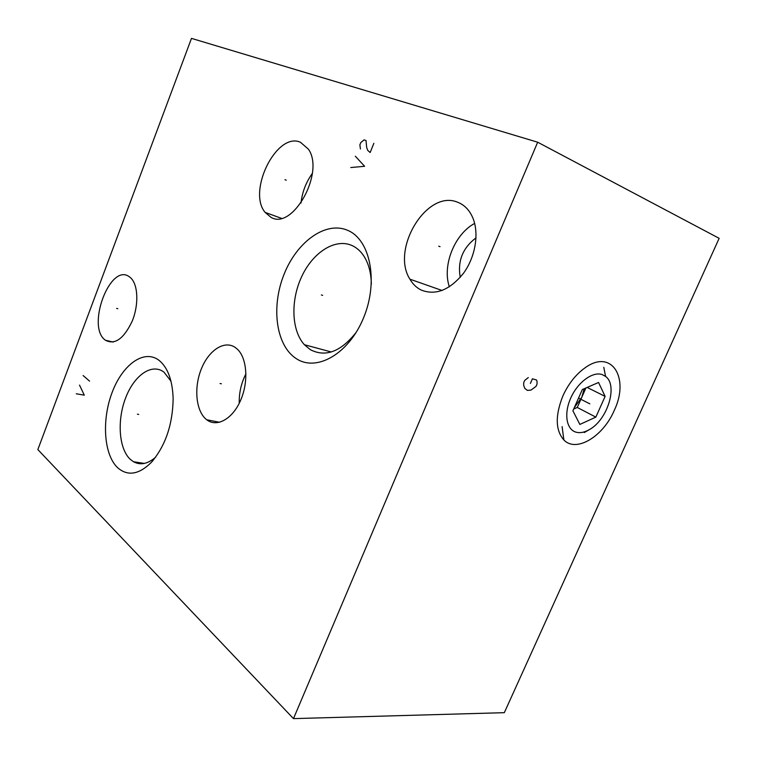 <?xml version="1.0" encoding="UTF-8"?>
<svg xmlns="http://www.w3.org/2000/svg" width="757" height="757" viewBox="0 0 757 757"><rect width="100%" height="100%" fill="white"/><g stroke="black" fill="none" stroke-linecap="round" stroke-linejoin="round"><path stroke-width="1.14" d="M293.479 718.62L504.323 712.678L719.15 238.332L537.678 142.212L191.483 38.38L37.85 449.582L293.479 718.62L537.678 142.212M614.116 410.71C603.064 436.6 576.191 452.885 563.88 439.997C555.42 430.288 555.089 415.602 562.886 395.939C568.45 383.742 575.897 374.327 585.208 367.703C611.874 348.352 629.928 378.33 614.116 410.71M105.318 340.139C86.09 326.863 110.096 262.509 129.248 276.702L130.526 277.705C138.096 284.329 139.023 304.513 132.257 321.053C123.817 338.795 114.884 345.192 105.441 340.234L105.318 340.139M206.529 419.605C196.006 411.42 193.707 388.19 201.135 369.435C208.412 350.576 224.081 339.94 235.058 347.34L237.395 349.214C247.113 358.26 248.731 382.077 240.518 400.557C232.427 419.151 216.786 427.639 206.746 419.775L206.529 419.605M270.94 217.287L265.149 212.405C247.104 191.436 276.598 131.557 300.425 142.24L308.449 149.214C325.065 172.766 292.467 230.648 270.94 217.287M421.214 290.063C416.549 287.764 412.783 284.13 409.925 279.182C390.48 249.261 426.957 188.871 457.767 202.299C464.561 204.967 469.624 210.266 472.955 218.205C479.323 233.743 475.311 257.219 463.416 273.372C449.705 290.13 435.635 295.694 421.214 290.063M117.515 467.599C103.69 454.399 101.627 419.738 112.206 392.24C122.587 364.571 144 348.958 158.894 360.228C167.761 367.372 172.511 380.203 173.145 398.74C172.681 424.705 165.414 445.93 151.324 462.404C138.834 474.705 127.564 476.446 117.515 467.599M296.375 358.695C275.945 345.741 270.902 307.077 283.998 274.479C296.81 241.738 326.012 220.429 348.106 230.535C370.41 240.073 378.595 281.784 363.587 317.77C348.901 353.916 316.558 372.16 296.375 358.695M239.25 403.273C238.985 392.883 241.218 383.07 245.949 373.835M301.012 203.027C302.194 192.183 305.97 182.323 312.329 173.448M449.365 286.837C442.041 265.66 454.465 234.206 474.648 223.419M460.247 277.336C457.427 261.099 462.688 247.936 476.021 237.859M155.658 457.181C147.785 463.984 140.395 465.498 133.487 461.732L130.289 459.348C118.811 448.769 116.919 420.409 125.634 397.908C134.169 375.264 151.845 362.783 163.995 372.151L170.987 381.206M329.342 351.447L331.102 352.024M371.337 284.206C371.138 272.908 368.65 263.531 363.871 256.074C360.72 251.296 356.897 247.842 352.393 245.703C335.654 237.802 313.351 251.93 301.977 275.993C290.47 299.98 291.275 330.326 304.39 344.719L310.294 349.649C325.529 357.55 340.858 351.75 356.263 332.257M574.251 407.758L581.802 397.255L584.167 388.748M573.674 409.054L577.269 407.455L585.918 387.981M598.55 382.474L582.332 389.543L572.907 410.796L579.853 424.44L595.844 417.126L605.117 396.394L598.55 382.474M605.572 376.418L602.08 374.545C592.542 371.271 577.6 382.361 570.683 398.182C563.624 413.975 566.51 429.938 576.37 432.266C580.401 433.222 584.801 432.294 589.589 429.484C607.568 419.681 618.166 385.256 605.572 376.418L603.793 367.315M595.844 417.126L577.269 407.455M605.117 396.394L587.167 387.442M117.837 308.714L116.616 308.392L117.837 308.714M221.375 383.79L220.069 383.506L221.375 383.79M286.241 180.194L284.982 179.693L286.241 180.194M440.035 246.687L438.738 246.186L440.035 246.687M138.692 414.429L137.424 414.183L138.692 414.429M76.258 393.782L84.282 395.154L79.523 385.105M83.119 375.538L89.572 381.131M322.671 295.362L321.365 294.956M350.784 167.543L364.609 166.294L355.326 156.226M373.863 143.319L370.154 152.526L367.675 150.312L366.643 147.312L366.028 140.547L364.089 139.865L360.786 142.6L359.878 144.871L360.427 148.978M588.52 403.178L589.835 403.85L588.52 403.178M528.301 377.563L524.686 380.459L523.674 382.796L523.702 385.427L524.762 388.35L527.364 390.394L530.95 390.12L536.041 386.382L537.044 384.073L537.044 381.462L536.524 380.005L532.426 378.784L530.402 383.439M578.547 398.078L589.173 403.519M105.441 340.234L113.209 342.069M206.746 419.775L219.625 422.283M265.149 212.405L281.273 218.271M409.925 279.182L442.088 290.489M153.311 460.171L151.324 462.404M133.487 461.732L144.341 463.416M304.39 344.719L331.282 351.977M562.101 426.617L563.88 439.997M588.87 429.9L584.224 432.578"/></g></svg>
